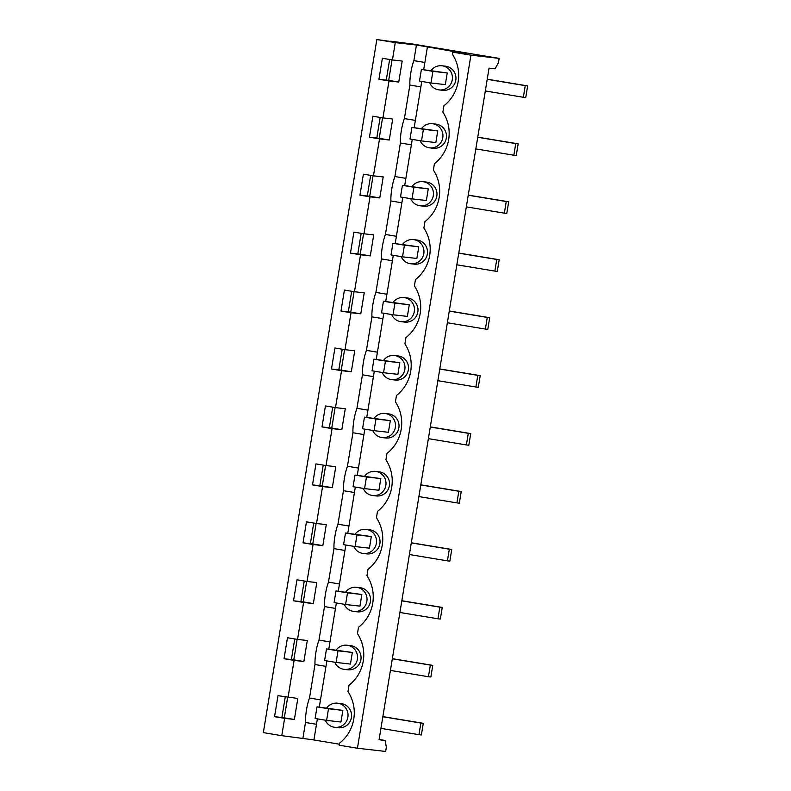 <?xml version="1.0" encoding="UTF-8"?>
<svg xmlns="http://www.w3.org/2000/svg" width="791" height="791" viewBox="0 0 791 791"><rect width="100%" height="100%" fill="white"/><g stroke="black" fill="none" stroke-linecap="round" stroke-linejoin="round"><path stroke-width="1.19" d="M470.932 55.162L499.151 58.376L498.459 62.637L495.087 68.837L489.046 68.145L379.067 739.783L385.108 740.465L386.354 747.188L385.662 751.45L357.443 748.237L470.932 55.162L452.689 52.137L452.353 54.164A38.146 37.335 -83.5 0 1 443.909 105.776L442.871 112.104A38.146 37.335 -83.5 0 1 434.417 163.727L433.379 170.055A38.146 37.335 -83.5 0 1 424.925 221.668L423.887 228.006A38.146 37.335 -83.5 0 1 415.433 279.619L414.405 285.947A38.146 37.335 -83.5 0 1 405.951 337.559L404.913 343.897A38.146 37.335 -83.5 0 1 396.459 395.51L395.421 401.838A38.146 37.335 -83.5 0 1 386.967 453.451L385.929 459.789A38.146 37.335 -83.5 0 1 377.485 511.401L376.447 517.729A38.146 37.335 -83.5 0 1 367.993 569.352L366.955 575.68A38.146 37.335 -83.5 0 1 358.501 627.293L357.463 633.621A38.146 37.335 -83.5 0 1 349.009 685.243L347.981 691.571A38.146 37.335 -83.5 0 1 339.527 743.184L339.191 745.211L357.443 748.237M317.379 718.861L313.918 739.971L339.359 744.193M313.928 739.911L281.774 735.679L284.622 718.347L274.556 716.676L281.893 717.506L285.264 696.891M390.635 41.458L376.832 39.55L263.344 732.624L281.774 735.679M302.943 738.092L305.494 722.48L316.489 724.299M274.556 716.676L277.987 695.685L297.811 698.463L294.381 719.454L281.893 717.506M284.622 718.347L294.381 719.454M287.667 697.296L284.315 717.783M385.108 740.465L379.116 739.466M305.494 722.48A17.343 3.55 99.4 0 1 309.499 698.038L320.484 699.867M326.693 707.955A12.142 11.885 96.5 0 1 347.882 717.2A12.142 11.885 96.5 0 1 325.269 720.166M317.023 706.847L342.859 710.387L340.951 722.025L326.614 720.393L315.115 718.485L317.023 706.847L328.512 708.756L326.614 720.393M334.791 727.325L338.311 727.72A12.142 11.885 -83.5 0 0 351.412 717.605A12.142 11.885 -83.5 0 0 341.059 703.585L337.53 703.189M499.151 58.376L413.426 44.148L390.685 41.201M288.053 697.355L294.104 660.396L284.038 658.725L293.797 659.842L297.159 639.346M284.038 658.725L287.479 637.744L297.545 639.415L303.596 602.455L293.53 600.784L303.289 601.892L306.641 581.395M293.53 600.784L296.971 579.793L307.037 581.464L313.088 544.505L303.022 542.834L312.781 543.941L316.133 523.454M303.022 542.834L306.453 521.842L316.519 523.513L322.57 486.564L312.504 484.893L322.263 486L325.625 465.504M312.504 484.893L315.945 463.902L326.011 465.573L332.062 428.613L321.996 426.942L331.755 428.05L335.117 407.563M321.996 426.942L325.437 405.951L335.503 407.622L341.554 370.663L331.488 369.002L341.247 370.109L344.599 349.612M331.488 369.002L334.919 348.01L344.985 349.681L351.036 312.722L340.98 311.051L350.739 312.158L354.091 291.671M340.98 311.051L344.411 290.06L354.477 291.731L360.528 254.771L350.462 253.1L360.221 254.218L363.583 233.721M350.462 253.1L353.903 232.119L363.969 233.79L370.02 196.83L359.954 195.159L369.713 196.267L373.065 175.78M359.954 195.159L363.395 174.168L373.451 175.839L379.512 138.88L369.446 137.209L379.205 138.326L382.557 117.829M369.446 137.209L372.877 116.228L382.943 117.899L388.994 80.939L378.929 79.268L388.688 80.375L392.049 59.889M376.783 138.049L380.155 117.434M367.291 195.99L370.663 175.375M357.799 253.941L361.18 233.325M348.317 311.881L351.688 291.266M338.825 369.832L342.196 349.217M329.333 427.783L332.714 407.157M319.841 485.723L323.222 465.108M310.359 543.674L313.73 523.059M300.867 601.615L304.248 580.999M291.375 659.565L294.756 638.95M386.265 80.099L389.647 59.483M376.832 39.55L395.273 42.605L392.435 59.948L382.369 58.277L378.929 79.268M382.943 117.899L392.702 119.006L389.271 139.997L379.205 138.326M379.512 138.88L389.271 139.997M373.451 175.839L383.21 176.947L379.779 197.938L369.713 196.267M370.02 196.83L379.779 197.938M363.969 233.79L373.728 234.897L370.287 255.889L360.221 254.218M360.528 254.771L370.287 255.889M354.477 291.731L364.236 292.848L360.795 313.829L350.739 312.158M351.036 312.722L360.795 313.829M344.985 349.681L354.744 350.789L351.313 371.78L341.247 370.109M341.554 370.663L351.313 371.78M335.503 407.622L345.262 408.739L341.821 429.721L331.755 428.05M332.062 428.613L341.821 429.721M326.011 465.573L335.77 466.68L332.329 487.671L322.263 486M322.57 486.564L332.329 487.671M316.519 523.513L326.278 524.631L322.847 545.612L312.781 543.941M313.088 544.505L322.847 545.612M307.037 581.464L316.796 582.572L313.355 603.563L303.289 601.892M303.596 602.455L313.355 603.563M297.545 639.415L307.304 640.522L303.863 661.513L293.797 659.842M294.104 660.396L303.863 661.513M309.499 698.038L314.986 664.529A17.343 3.55 -80.6 0 1 318.991 640.097L324.478 606.588A17.343 3.55 -80.6 0 1 328.483 582.146L333.97 548.638A17.343 3.55 -80.6 0 1 337.965 524.206L343.452 490.697A17.343 3.55 -80.6 0 1 347.457 466.255L352.944 432.746A17.343 3.55 -80.6 0 1 356.949 408.304L362.436 374.796A17.343 3.55 -80.6 0 1 366.431 350.364L371.918 316.855A17.343 3.55 -80.6 0 1 375.923 292.413L381.41 258.904A17.343 3.55 -80.6 0 1 385.415 234.472L390.902 200.963A17.343 3.55 -80.6 0 1 394.907 176.522L400.394 143.013A17.343 3.55 -80.6 0 1 404.389 118.581L409.876 85.072A17.343 3.55 -80.6 0 1 413.881 60.63L416.442 45.018L395.273 42.605M392.435 59.948L402.194 61.055L398.753 82.046L388.688 80.375M388.994 80.939L398.753 82.046M314.986 664.529L325.971 666.358M319.297 707.114L326.871 660.91M414.187 127.648L421.761 81.453M404.705 185.598L412.269 139.394M395.213 243.539L402.777 197.345M385.721 301.49L393.285 255.295M376.239 359.43L383.803 313.236M366.747 417.381L374.311 371.187M357.255 475.322L364.819 429.127M347.773 533.272L355.337 487.078M338.281 591.213L345.845 545.019M328.789 649.164L336.353 602.969M465.306 53.57L427.417 46.896L423.679 69.697M410.667 198.65A12.142 11.885 -83.5 0 0 420.189 205.808L423.719 206.204A12.142 11.885 -83.5 0 0 436.82 196.089A12.142 11.885 -83.5 0 0 426.458 182.068L422.938 181.673A12.142 11.885 -83.5 0 0 412.101 186.439M420.159 140.709A12.142 11.885 -83.5 0 0 429.681 147.858L433.201 148.263A12.142 11.885 -83.5 0 0 446.302 138.138A12.142 11.885 -83.5 0 0 435.95 124.128L432.42 123.722A12.142 11.885 -83.5 0 0 421.583 128.488M344.243 604.275A12.142 11.885 -83.5 0 0 353.765 611.423L357.295 611.829A12.142 11.885 -83.5 0 0 370.396 601.714A12.142 11.885 -83.5 0 0 360.034 587.693L356.514 587.298A12.142 11.885 -83.5 0 0 345.677 592.063M334.751 662.225A12.142 11.885 -83.5 0 0 344.273 669.374L347.803 669.779A12.142 11.885 -83.5 0 0 360.904 659.654A12.142 11.885 -83.5 0 0 350.551 645.644L347.022 645.238A12.142 11.885 -83.5 0 0 336.185 650.004M363.217 488.383A12.142 11.885 -83.5 0 0 372.739 495.532L376.269 495.937A12.142 11.885 -83.5 0 0 389.37 485.812A12.142 11.885 -83.5 0 0 379.018 471.802L375.488 471.406A12.142 11.885 -83.5 0 0 364.651 476.162M391.683 314.551A12.142 11.885 -83.5 0 0 401.205 321.7L404.735 322.095A12.142 11.885 -83.5 0 0 417.836 311.98A12.142 11.885 -83.5 0 0 407.484 297.97L403.954 297.564A12.142 11.885 -83.5 0 0 393.117 302.33M372.709 430.442A12.142 11.885 -83.5 0 0 382.231 437.591L385.761 437.987A12.142 11.885 -83.5 0 0 398.862 427.872A12.142 11.885 -83.5 0 0 388.51 413.861L384.98 413.456A12.142 11.885 -83.5 0 0 374.143 418.221M382.201 372.492A12.142 11.885 -83.5 0 0 391.723 379.64L395.253 380.046A12.142 11.885 -83.5 0 0 408.344 369.921A12.142 11.885 -83.5 0 0 397.992 355.91L394.462 355.515A12.142 11.885 -83.5 0 0 383.625 360.271M353.735 546.334A12.142 11.885 -83.5 0 0 363.257 553.482L366.777 553.878A12.142 11.885 -83.5 0 0 379.878 543.763A12.142 11.885 -83.5 0 0 369.526 529.752L365.996 529.347A12.142 11.885 -83.5 0 0 355.159 534.113M429.642 82.758A12.142 11.885 -83.5 0 0 439.163 89.907L442.693 90.312A12.142 11.885 -83.5 0 0 455.794 80.198A12.142 11.885 -83.5 0 0 445.442 66.177L441.912 65.782A12.142 11.885 -83.5 0 0 431.075 70.547M401.175 256.6A12.142 11.885 -83.5 0 0 410.697 263.749L414.227 264.154A12.142 11.885 -83.5 0 0 427.328 254.03A12.142 11.885 -83.5 0 0 416.976 240.019L413.446 239.614A12.142 11.885 -83.5 0 0 402.609 244.379M466.364 53.689L452.689 52.137M427.417 46.896L416.442 45.018M466.423 53.313L465.365 53.195M413.881 60.63L424.866 62.459M439.163 89.907A12.142 11.885 -83.5 0 0 452.264 79.792A12.142 11.885 -83.5 0 0 441.912 65.782M409.876 85.072L420.861 86.891M404.389 118.581L415.374 120.4M421.395 69.44L447.241 72.98L445.333 84.617L430.986 82.986L419.497 81.078L421.395 69.44L432.895 71.348L430.986 82.986M324.478 606.588L335.463 608.408M318.991 640.097L329.976 641.916M344.273 669.374A12.142 11.885 -83.5 0 0 357.374 659.249A12.142 11.885 -83.5 0 0 347.022 645.238M326.505 648.907L352.351 652.446L350.443 664.074L336.096 662.443L324.607 660.534L326.505 648.907L338.004 650.815L336.096 662.443M333.97 548.638L344.955 550.467M328.483 582.146L339.468 583.966M353.765 611.423A12.142 11.885 -83.5 0 0 366.866 601.308A12.142 11.885 -83.5 0 0 356.514 587.298M335.997 590.956L361.843 594.496L359.935 606.133L345.588 604.502L334.089 602.594L335.997 590.956L347.496 592.864L345.588 604.502M343.452 490.697L354.447 492.516M337.965 524.206L348.96 526.025M363.257 553.482A12.142 11.885 -83.5 0 0 376.358 543.358A12.142 11.885 -83.5 0 0 365.996 529.347M345.489 533.015L371.325 536.555L369.427 548.183L355.08 546.551L343.581 544.643L345.489 533.015L356.978 534.924L355.08 546.551M352.944 432.746L363.929 434.566M347.457 466.255L358.442 468.074M372.739 495.532A12.142 11.885 -83.5 0 0 385.84 485.417A12.142 11.885 -83.5 0 0 375.488 471.406M354.971 475.065L380.817 478.604L378.909 490.242L364.562 488.611L353.073 486.702L354.971 475.065L366.47 476.973L364.562 488.611M362.436 374.796L373.421 376.625M356.949 408.304L367.934 410.134M382.231 437.591A12.142 11.885 -83.5 0 0 395.332 427.466A12.142 11.885 -83.5 0 0 384.98 413.456M364.463 417.124L390.309 420.664L388.401 432.291L374.054 430.66L362.555 428.752L364.463 417.124L375.962 419.022L374.054 430.66M371.918 316.855L382.913 318.674M366.431 350.364L377.426 352.183M391.723 379.64A12.142 11.885 -83.5 0 0 404.824 369.526A12.142 11.885 -83.5 0 0 394.462 355.515M373.955 359.173L399.791 362.713L397.893 374.351L383.546 372.719L372.047 370.811L373.955 359.173L385.454 361.082L383.546 372.719M381.41 258.904L392.395 260.733M375.923 292.413L386.908 294.242M401.205 321.7A12.142 11.885 -83.5 0 0 414.306 311.575A12.142 11.885 -83.5 0 0 403.954 297.564M383.437 301.223L409.283 304.762L407.375 316.4L393.038 314.769L381.539 312.86L383.437 301.223L394.936 303.131L393.038 314.769M390.902 200.963L401.887 202.783M385.415 234.472L396.4 236.291M410.697 263.749A12.142 11.885 -83.5 0 0 423.798 253.634A12.142 11.885 -83.5 0 0 413.446 239.614M392.929 243.282L418.775 246.822L416.867 258.459L402.52 256.828L391.021 254.92L392.929 243.282L404.428 245.19L402.52 256.828M400.394 143.013L411.379 144.842M394.907 176.522L405.892 178.351M420.189 205.808A12.142 11.885 -83.5 0 0 433.29 195.684A12.142 11.885 -83.5 0 0 422.938 181.673M402.421 185.331L428.257 188.871L426.359 200.509L412.012 198.877L400.513 196.969L402.421 185.331L413.92 187.24L412.012 198.877M429.681 147.858A12.142 11.885 -83.5 0 0 442.772 137.743A12.142 11.885 -83.5 0 0 432.42 123.722M411.913 127.391L437.749 130.93L435.851 142.568L421.504 140.927L410.005 139.018L411.913 127.391L423.403 129.299L421.504 140.927M423.284 723.32L421.376 734.948L418.953 734.681L420.861 723.043L423.284 723.32L382.864 716.606M420.861 723.043L382.844 716.735M418.953 734.681L380.936 728.363M342.859 710.387L328.512 708.756M432.766 665.369L430.868 677.007L428.445 676.73L430.344 665.093L432.766 665.369L392.346 658.666M430.344 665.093L392.326 658.784M428.445 676.73L390.428 670.422M352.351 652.446L338.004 650.815M442.258 607.429L440.35 619.056L437.927 618.78L439.836 607.152L442.258 607.429L401.838 600.715M439.836 607.152L401.818 600.844M437.927 618.78L399.91 612.471M361.843 594.496L347.496 592.864M451.75 549.478L449.842 561.116L447.419 560.839L449.328 549.201L451.75 549.478L411.33 542.774M449.328 549.201L411.31 542.893M447.419 560.839L409.402 554.531M371.325 536.555L356.978 534.924M461.232 491.537L459.334 503.165L456.911 502.888L458.81 491.26L461.232 491.537L420.812 484.824M458.81 491.26L420.792 484.952M456.911 502.888L418.894 496.58M380.817 478.604L366.47 476.973M470.724 433.587L468.816 445.224L466.393 444.947L468.302 433.31L470.724 433.587L430.304 426.883M468.302 433.31L430.284 427.002M466.393 444.947L428.376 438.639M390.309 420.664L375.962 419.022M480.216 375.636L478.308 387.274L475.885 386.997L477.794 375.369L480.216 375.636L439.796 368.932M477.794 375.369L439.776 369.051M475.885 386.997L437.868 380.689M399.791 362.713L385.454 361.082M489.698 317.695L487.8 329.333L485.377 329.056L487.276 317.418L489.698 317.695L449.288 310.982M487.276 317.418L449.268 311.11M485.377 329.056L447.36 322.748M409.283 304.762L394.936 303.131M499.19 259.745L497.282 271.382L494.859 271.105L496.768 259.468L499.19 259.745L458.77 253.041M496.768 259.468L458.75 253.16M494.859 271.105L456.852 264.797M418.775 246.822L404.428 245.19M508.682 201.804L506.774 213.432L504.351 213.165L506.26 201.527L508.682 201.804L468.262 195.09M506.26 201.527L468.242 195.219M504.351 213.165L466.334 206.856M428.257 188.871L413.92 187.24M518.174 143.853L516.266 155.491L513.843 155.214L515.752 143.576L518.174 143.853L477.754 137.15M515.752 143.576L477.734 137.268M513.843 155.214L475.826 148.906M437.749 130.93L423.403 129.299M527.656 85.912L525.758 97.54L523.335 97.273L525.234 85.636L527.656 85.912L487.236 79.199M525.234 85.636L487.216 79.327M523.335 97.273L485.318 90.955M447.241 72.98L432.895 71.348"/></g></svg>
